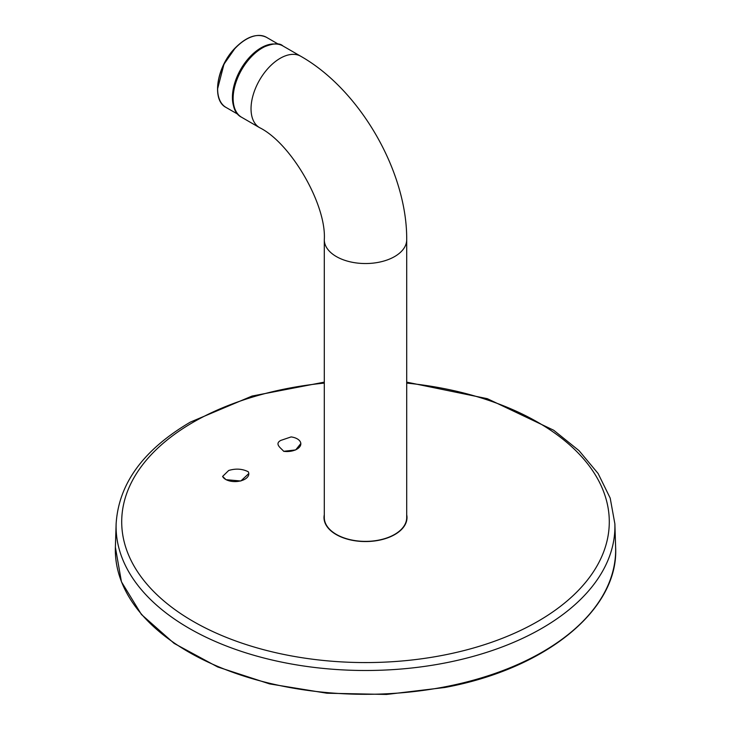 <?xml version="1.0" encoding="UTF-8"?>
<svg xmlns="http://www.w3.org/2000/svg" width="731" height="731" viewBox="0 0 731 731"><rect width="100%" height="100%" fill="white"/><g stroke="black" fill="none" stroke-linecap="round" stroke-linejoin="round"><path stroke-width="1.1" d="M283.674 451.31C281.344 448.277 274.043 444.101 280.741 440.427L291.112 436.919A13.35 7.401 178.1 0 1 300.825 443.525A13.35 7.401 178.1 0 1 296.923 449.154A13.35 7.401 178.1 0 1 283.674 451.31L295.69 449.921L300.825 443.525M222.599 476.429L228.702 470.472C235.766 468.343 242.281 468.772 248.238 471.742A13.35 7.401 178.1 0 1 248.796 473.56A13.35 7.401 178.1 0 1 244.894 479.198A13.35 7.401 178.1 0 1 226.025 479.618A13.35 7.401 178.1 0 1 222.599 476.429L226.025 479.691L240.828 480.989L248.796 473.56M394.639 534.416A41.201 23.785 180 0 1 349.729 539.569A41.201 23.785 180 0 1 324.299 517.594L324.299 239.741A41.201 23.785 180 0 0 349.729 261.725A41.201 23.785 180 0 0 394.639 256.563A41.201 23.785 180 0 0 406.701 239.741L406.701 517.594A41.201 23.785 180 0 1 394.639 534.416M235.254 110.134A40.47 23.365 -60 0 1 250.066 56.707A40.47 23.365 -60 0 1 273.449 43.961M235.035 48.292L223.988 64.164L217.637 88.652M235.291 48.173A40.47 23.365 120 0 0 226.016 107.42C211.314 100.12 216.714 66.512 235.026 48.127C246.63 36.513 257.111 32.913 266.486 37.327A40.47 23.365 120 0 0 235.291 48.173M282.879 45.934A41.201 23.785 120 0 0 262.274 47.981A41.201 23.785 120 0 0 235.355 84.284A41.201 23.785 120 0 0 241.678 117.307C222.535 108.069 236.917 60.819 261.689 47.917C272.407 43.23 279.47 42.572 282.879 45.934L300.779 56.269A41.201 23.785 120 0 0 280.174 58.316A41.201 23.785 120 0 0 253.255 94.619A41.201 23.785 120 0 0 259.569 127.642L241.678 117.307M435.932 688.465A250.166 144.436 180 0 1 115.379 547.199L121.437 581.794L141.43 614.479L174.133 643.399L217.674 666.964L269.584 683.896L326.94 693.226L386.48 694.45L444.832 687.487C546.158 668.838 619.12 609.407 615.621 547.199A250.166 144.436 180 0 1 445.015 686.82A250.166 144.436 180 0 1 435.932 688.465M406.701 382.139L487.321 398.678L553.678 430.23L579.025 450.643L598.086 473.469L610.202 498.122L614.872 523.835A249.417 143.998 180 0 1 541.863 628.322A249.417 143.998 180 0 1 435.722 664.671A249.417 143.998 180 0 1 116.128 523.835L115.379 547.199M406.701 383.099A243.788 140.754 180 0 1 597.83 479.18A243.788 140.754 180 0 1 537.888 621.35A243.788 140.754 180 0 1 434.141 656.877A243.788 140.754 180 0 1 155.822 593.636A243.788 140.754 180 0 1 193.112 422.299A243.788 140.754 180 0 1 296.859 386.763A243.788 140.754 180 0 1 324.299 383.099M324.299 514.743A41.503 23.959 0 0 0 377.187 540.584A41.503 23.959 0 0 0 406.701 514.743M266.486 37.327L278.529 44.28M259.569 127.642C290.975 143.13 326.583 204.799 324.299 239.741M614.872 523.835L615.621 547.199M324.299 382.139L252.058 396.056L190.352 422.107C143.395 449.739 118.65 483.648 116.128 523.835M300.779 56.269C359.926 89.785 407.258 171.758 406.701 239.741M226.016 107.42L238.059 114.365"/></g></svg>
